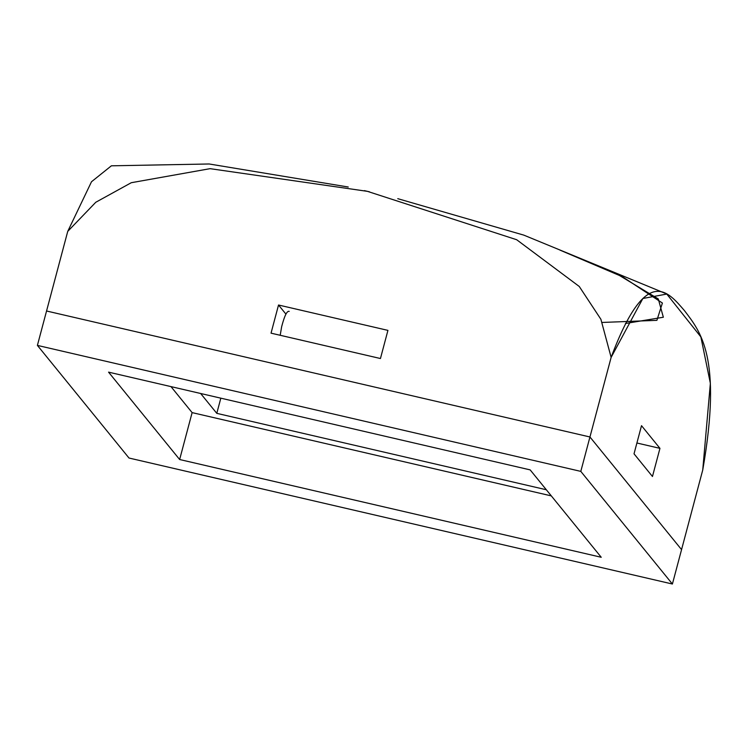 <?xml version="1.0" encoding="UTF-8"?>
<svg xmlns="http://www.w3.org/2000/svg" width="748" height="748" viewBox="0 0 748 748"><rect width="100%" height="100%" fill="white"/><g stroke="black" fill="none" stroke-linecap="round" stroke-linejoin="round"><path stroke-width="1.12" d="M289.224 311.383C287.017 310.626 284.492 315.731 281.65 326.708L280.201 335.282L281.65 326.708C284.492 315.731 287.017 310.626 289.224 311.383M200.632 393.485L216.789 413.345L220.828 398.16L216.789 413.345L546.321 489.753L216.789 413.345L200.632 393.485M170.965 386.604L192.124 412.616L551.323 495.896L192.124 412.616L170.965 386.604M46.554 311L589.948 436.982L681.559 549.621L672.405 584.02L129.002 458.028L37.4 345.398L580.803 471.38L672.405 584.02L681.559 549.621L589.948 436.982L580.803 471.38L589.948 436.982L46.554 311L37.4 345.398L46.554 311L589.948 436.982L611.135 357.376L600.887 319.274L579.251 286.465L516.672 239.725L367.427 191.348L210.085 168.665L131.283 182.708L95.791 202.259L67.731 231.394L46.554 311L67.731 231.394L95.791 202.259L131.283 182.708L210.085 168.665L367.427 191.348L516.672 239.725L579.251 286.465L600.887 319.274L611.135 357.376L589.948 436.982L681.559 549.621L702.737 470.015L681.559 549.621L589.948 436.982L46.554 311M129.002 458.028L672.405 584.02L580.803 471.38L37.4 345.398L129.002 458.028M108.563 372.139L530.164 469.884L601.242 557.279L179.642 459.524L108.563 372.139L179.642 459.524L192.124 412.616L179.642 459.524L601.242 557.279L530.164 469.884L108.563 372.139M387.932 330.382L380.442 358.526L271.038 333.159L278.527 305.016L387.932 330.382L278.527 305.016L285.904 314.085L278.527 305.016L271.038 333.159L380.442 358.526L387.932 330.382M702.737 470.015C722.568 356.74 700.25 331.514 684.476 310.644C668.039 291.683 646.347 263.324 611.135 357.376L642.869 298.489L666.786 294.058L700.867 336.909L710.366 383.313L702.737 470.015M659.951 448.351L652.462 476.495L634.024 453.821L641.513 425.677L659.951 448.351L641.513 425.677L634.024 453.821L652.462 476.495L659.951 448.351L636.903 443.003L659.951 448.351M625.431 323.491L663.345 317.236L658.296 298.938L617.698 274.423L560.028 250.141L622.504 276.779L662.401 303.034L656.903 320.34L602.308 322.444M348.25 187.009L209.169 163.98L111.377 165.813L91.499 181.755L67.731 231.394M666.225 293.758L523.834 235.134L397.768 198.669M369.484 191.825L364.351 190.637"/></g></svg>
